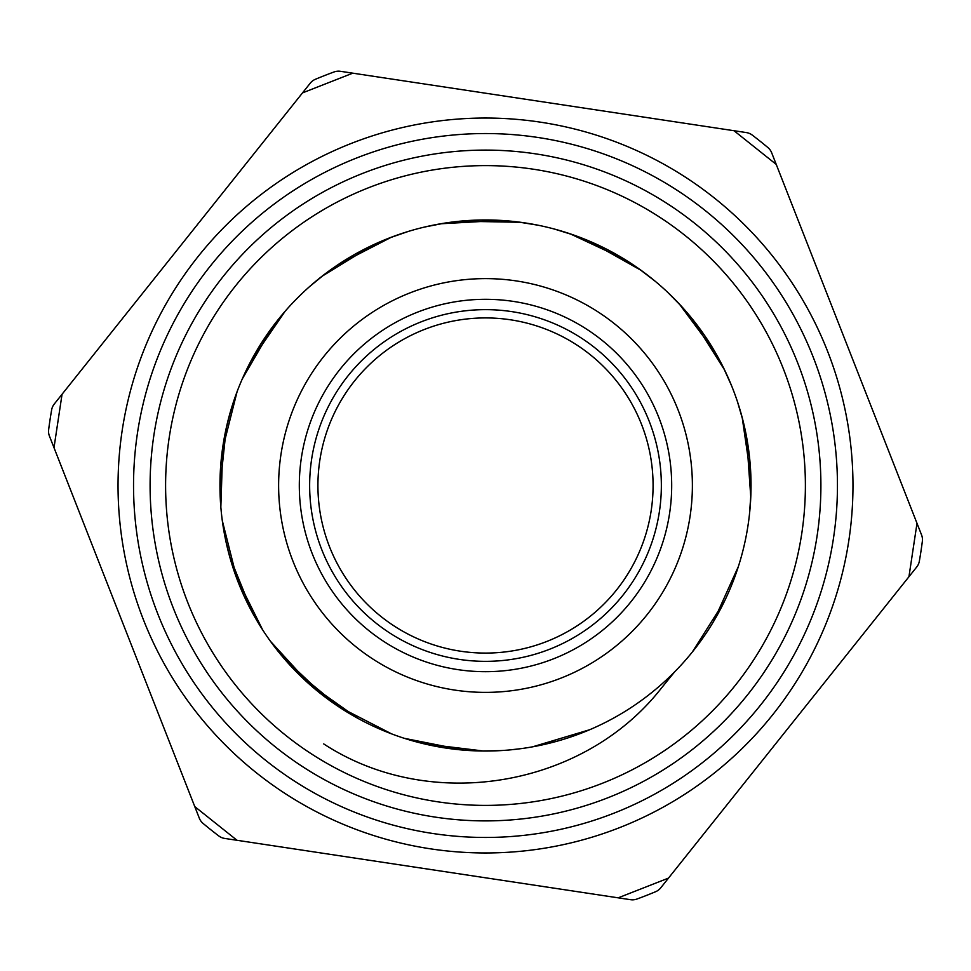 <?xml version="1.0" encoding="UTF-8"?>
<svg xmlns="http://www.w3.org/2000/svg" width="971" height="971" viewBox="0 0 971 971"><rect width="100%" height="100%" fill="white"/><g stroke="black" fill="none" stroke-linecap="round" stroke-linejoin="round"><path stroke-width="1.46" d="M54 447.68L49.436 436.064A12.926 12.926 0 0 1 48.647 429.704A440.397 440.397 0 0 1 51.645 409.859A12.926 12.926 0 0 1 54.279 404.009L62.059 394.25L54 447.68L199.322 818.201A12.926 12.926 0 0 0 203.06 823.408A440.397 440.397 0 0 0 218.754 835.922A12.926 12.926 0 0 0 224.653 838.422L630.543 899.692A12.926 12.926 0 0 0 636.915 899.049A440.397 440.397 0 0 0 655.595 891.718A12.926 12.926 0 0 0 660.717 887.858L916.721 566.991A12.926 12.926 0 0 0 919.355 561.141A440.397 440.397 0 0 0 922.353 541.296A12.926 12.926 0 0 0 921.564 534.936L771.678 152.799A12.926 12.926 0 0 0 767.94 147.592A440.397 440.397 0 0 0 752.246 135.078A12.926 12.926 0 0 0 746.347 132.578L340.457 71.308A12.926 12.926 0 0 0 334.085 71.951A440.397 440.397 0 0 0 315.405 79.282A12.926 12.926 0 0 0 310.283 83.142L62.059 394.25M669.602 513.295A186.189 186.189 0 0 1 369.381 631.041A186.189 186.189 0 0 1 417.518 312.164A186.189 186.189 0 0 1 669.602 513.295M748.058 525.141A265.532 265.532 0 0 0 388.546 238.296A265.532 265.532 0 0 0 319.896 693.063A265.532 265.532 0 0 0 748.058 525.141M674.614 671.896L661.385 688.136C583.972 787.335 430.408 813.71 323.719 743.92M518.296 222.007L507.821 220.903M389.407 237.968L370.691 246.051M283.52 313.135L270.873 329.133M225.927 429.546L222.383 449.609M230.443 559.332L236.451 577.648M406.813 739.101L425.711 744.235M536.49 746.092L556.334 741.431M653.968 690.745L654.575 690.247M742.985 420.637L737.45 401.618M681.63 306.508L667.538 292.162M573.545 234.994L554.077 228.962M444.22 223.196L424.218 227.117M324.763 274.138L309.021 287.076M243.757 375.643L242.325 378.848M220.575 503.427L220.805 506.571M261.345 627.836L263.918 631.818M271.771 643.105L272.256 643.749M355.386 716.974L359.501 719.244M371.808 725.483L372.803 725.944M480.414 750.984L500.308 750.632M606.644 721.781L610.735 719.645M704.109 636.223L705.128 634.731M749.442 514.521L750.911 494.19M731.636 385.888L723.286 367.293M654.964 281.068L638.784 268.664M537.752 225.163L517.628 221.898M408.038 231.523L388.776 238.186M230.795 410.442L225.77 430.189M225.66 540.204L230.613 559.976M282.682 656.882L326.632 698.258M750.911 477.429L742.22 417.688M715.336 352.522L679.36 304.057M624.79 259.439L570.135 233.817M500.927 220.417L440.652 223.779M373.374 244.801L321.899 276.347M272.633 326.766L242.289 378.945M222.82 446.696L220.842 507.032M235.832 575.912L262.704 629.961M308.572 683.499L357.862 718.346M423.623 743.725L483.546 751.02M747.185 440.482L746.881 438.698M694.544 321.765L693.428 320.345M591.897 242.216L590.234 241.5M463.798 220.854L461.99 221.012M340.894 262.801L339.377 263.784M252.581 358.008L251.707 359.61M233.186 402.747L229.799 413.913M250.882 609.849L251.744 611.463M277.572 650.667L285.037 659.625M337.92 706.245L391.592 733.87M509.01 750L520.602 748.702M692.323 652.027L724.597 601M751.044 485.476L750.777 473.812M719.268 359.537L713.503 349.402M631.587 263.748L621.695 257.558M508.95 221L497.31 220.235M380.681 241.524L370.097 246.355M277.585 320.321L270.496 329.679M237.07 391.75L222.31 450.277M222.323 520.772L237.094 579.299M270.521 641.358L311.278 685.89M415.758 741.723L427.155 744.539M544.767 744.344L556.978 741.237M713.527 621.537L738.361 566.53M750.777 497.14L746.553 436.926M724.56 369.939L692.287 318.937M641.188 270.399L588.572 240.784M520.553 222.298L460.193 221.182M391.483 237.167L337.872 264.792M285.098 311.303L250.858 361.2M226.352 427.641L219.98 487.333M229.666 556.589L252.606 613.041M294.844 670.318L340.942 708.235M404.434 738.348L463.968 750.158M532.545 746.833L589.725 729.719M352.801 73.165L302.503 92.9M776.242 164.415L734.003 130.721M908.941 576.75L917 523.32M618.199 897.835L668.497 878.1M194.758 806.585L236.997 840.279M848.86 540.349A367.475 367.475 0 0 0 351.332 143.405A367.475 367.475 0 0 0 256.32 772.746A367.475 367.475 0 0 0 848.86 540.349A367.475 367.475 0 0 0 351.332 143.405A367.475 367.475 0 0 0 256.32 772.746A367.475 367.475 0 0 0 848.86 540.349M833.506 538.043A351.951 351.951 0 0 1 265.993 760.621A351.951 351.951 0 0 1 356.988 157.848A351.951 351.951 0 0 1 833.506 538.043M817.145 535.567A335.408 335.408 0 0 0 363.033 173.251A335.408 335.408 0 0 0 276.322 747.682A335.408 335.408 0 0 0 817.145 535.567A335.408 335.408 0 0 0 363.033 173.251A335.408 335.408 0 0 0 276.322 747.682A335.408 335.408 0 0 0 817.145 535.567M801.803 533.249A319.884 319.884 0 0 1 285.996 735.557A319.884 319.884 0 0 1 368.701 187.694A319.884 319.884 0 0 1 801.803 533.249M659.382 511.753A175.848 175.848 0 0 0 421.293 321.789A175.848 175.848 0 0 0 375.826 622.957A175.848 175.848 0 0 0 659.382 511.753M544.549 642.329A167.57 167.57 0 0 1 320.163 458.215A167.57 167.57 0 0 1 591.8 355.956A167.57 167.57 0 0 1 544.549 642.329M690.065 516.378A206.884 206.884 0 0 0 409.968 292.902A206.884 206.884 0 0 0 356.478 647.22A206.884 206.884 0 0 0 690.065 516.378"/></g></svg>
